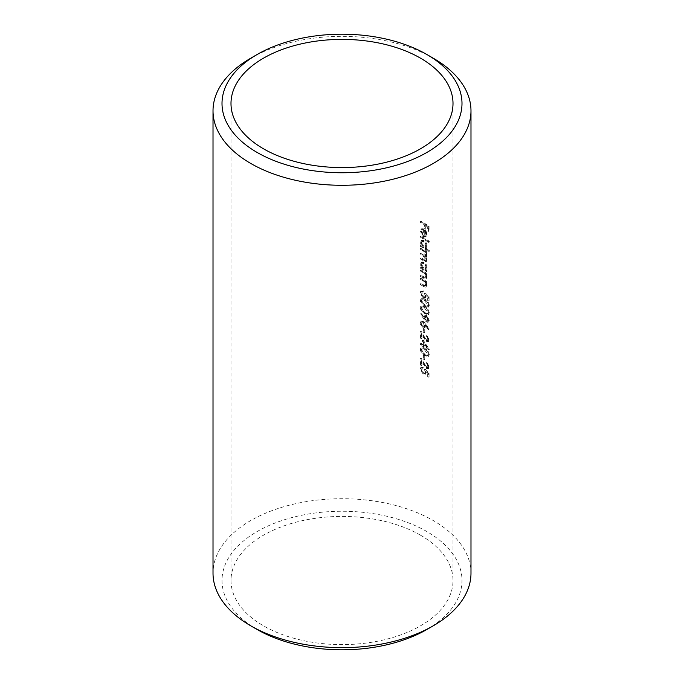<?xml version="1.0" encoding="UTF-8"?>
<svg xmlns="http://www.w3.org/2000/svg" width="684" height="684" viewBox="0 0 684 684"><rect width="100%" height="100%" fill="white"/><g stroke="black" fill="none" stroke-linecap="round" stroke-linejoin="round"><path stroke-width="0.51" stroke-dasharray="3.42 2.56" d="M420.916 368.548L421.13 370.044L423.832 373.669L425.747 373.986L426.286 371.044L428.312 372.942L428.312 376.251A111.902 64.612 180 0 1 429.09 376.798L429.09 372.814L425.226 369.198L425.628 371.6L425.097 373.019L423.858 372.823L421.772 369.095L422.327 367.821L423.259 367.838L423.259 366.975L421.13 367.445L420.275 368.915L421.13 367.445M423.191 352.747L421.772 349.815L422.327 348.66L425.226 349.533C426.97 350.413 428.073 351.952 428.509 354.141L428.022 355.252L425.226 354.38L423.191 352.747L422.558 353.115L424.584 354.748L427.389 355.62L427.868 354.509L424.584 349.9L421.695 349.028L421.139 350.182L422.558 353.115M429.278 354.663C428.8 351.832 427.44 349.832 425.217 348.66C423.507 347.344 422.139 347.207 421.13 348.233L421.13 350.601L425.217 355.252L428.62 356.253L429.278 354.663L427.987 356.62L424.584 355.62L420.498 350.96L420.498 348.601L421.13 348.233M421.772 323.139L422.327 321.882L423.413 322.002L425.021 325.054L424.473 326.362L423.413 326.234L421.772 323.139L421.139 323.506L422.772 326.601L423.832 326.73L424.379 325.422L422.772 322.369L421.695 322.249L421.139 323.506M420.916 322.591L421.13 323.959L423.456 327.132L425.14 327.371L425.756 324.703L428.877 329.389L429.278 329.013L423.439 321.155L421.13 321.506L420.275 322.959L421.13 321.506M428.509 319.684L427.987 320.967L426.987 320.813L425.422 317.692L425.987 316.324L426.987 316.461L428.509 319.684L427.868 320.052L426.346 316.829L425.345 316.692L424.79 318.06L426.346 321.181L427.346 321.335L427.868 320.052M420.916 313.802L426.936 321.66L428.611 321.942L429.278 320.274L426.944 315.563L425.32 315.315L424.67 318.069L421.335 313.349L420.275 314.17L420.694 313.717L424.029 318.436L424.687 315.683L426.312 315.931L428.646 320.651L427.979 322.309L426.303 322.027L420.275 314.17M423.191 310.921L421.772 307.997L422.327 306.842L425.226 307.706C426.97 308.587 428.073 310.126 428.509 312.323L428.022 313.426L425.226 312.562L423.191 310.921L422.558 311.288L424.584 312.93L427.389 313.794L427.868 312.691L424.584 308.074L421.695 307.21L421.139 308.364L422.558 311.288M429.278 312.844C428.8 310.006 427.44 308.005 425.217 306.834C423.507 305.517 422.139 305.38 421.13 306.415L421.13 308.775L425.217 313.434L428.62 314.426L429.278 312.844L427.987 314.794L424.584 313.794L420.498 309.142L420.498 306.774L421.13 306.415M423.191 303.457L421.772 300.524L422.327 299.37L425.226 300.242C426.97 301.122 428.073 302.661 428.509 304.85L428.022 305.962L425.226 305.09L423.191 303.457L422.558 303.824L424.584 305.457L427.389 306.329L427.868 305.218L424.584 300.609L421.695 299.737L421.139 300.892L422.558 303.824M429.278 305.372C428.8 302.542 427.44 300.541 425.217 299.361C423.507 298.053 422.139 297.916 421.13 298.942L421.13 301.302L425.217 305.962L428.62 306.962L429.278 305.372L427.987 307.33L424.584 306.329L420.498 301.67L420.498 299.31L421.13 298.942M420.916 292.367L421.13 293.863L423.832 297.489L425.747 297.805L426.286 294.864L428.312 296.771L428.312 300.071A111.902 64.612 180 0 1 429.09 300.618L429.09 296.634L425.226 293.017L425.628 295.42L425.097 296.839L423.858 296.642L421.772 292.914L422.327 291.641L423.259 291.666L423.259 290.794L421.13 291.264L420.275 292.735L421.13 291.264M421.772 264.511L422.481 262.913L424.148 263.092L426.44 267.427L425.756 269.043L424.131 268.803L421.772 264.511L421.139 264.879L423.49 269.171L425.123 269.411L425.799 267.795L423.516 263.46L421.84 263.28L421.139 264.879M421.019 264.041L422.182 267.615A111.902 64.612 0 0 0 421.13 266.999L421.13 267.872A111.902 64.612 180 0 1 427.038 271.557L427.038 270.684A111.902 64.612 0 0 0 425.978 269.983L427.132 267.88C426.996 265.52 426.004 263.631 424.157 262.22L421.96 261.955L420.386 264.409L421.327 262.323L423.524 262.588C425.363 263.998 426.354 265.879 426.5 268.248L425.345 270.351A111.005 64.091 180 0 1 426.397 271.052L426.397 271.924A111.005 64.091 0 0 0 420.498 268.239L420.498 267.367A111.005 64.091 180 0 1 421.549 267.983L420.386 264.409M426.371 269.829L425.345 270.351L426.363 269.829M421.772 242.726L422.481 241.127L424.148 241.307L426.44 245.642L425.756 247.257L424.131 247.018L421.772 242.726L421.139 243.094L423.49 247.386L425.123 247.625L425.799 246.009L423.516 241.674L421.84 241.495L421.139 243.094M421.019 242.256L422.182 245.838A111.902 64.612 0 0 0 421.13 245.214L421.13 246.086A111.902 64.612 180 0 1 429.278 251.344L429.278 250.472A111.902 64.612 0 0 0 425.927 248.172L427.132 246.103C426.996 243.735 426.004 241.854 424.157 240.443L421.96 240.178L420.386 242.623L421.327 240.546L423.524 240.802C425.363 242.213 426.354 244.102 426.5 246.471L425.294 248.54A111.005 64.091 180 0 1 428.646 250.84L428.646 251.712A111.005 64.091 0 0 0 420.498 246.454L420.498 245.582A111.005 64.091 180 0 1 421.549 246.206L420.386 242.623M425.927 248.172L425.294 248.54L425.927 248.172M425.901 231.902L426.44 234.09L425.79 235.681L424.713 235.681L424.713 230.294L425.901 231.902L425.26 232.269L424.071 230.662L424.071 236.048L425.157 236.048L425.799 234.458L425.26 232.269M421.019 230.679L422.703 234.945L423.045 234.373L421.772 231.004L422.404 229.55L423.986 229.756L423.986 236.1L426.012 236.621L427.132 234.509L426.072 231.03L424.123 228.969L421.814 228.704L420.386 231.047L421.173 229.072L423.49 229.337L425.431 231.397L426.5 234.877L425.371 236.989L423.353 236.467L423.353 230.115L421.772 229.909L421.139 231.372L422.413 234.74L422.071 235.305L420.386 231.047M426.012 236.621L425.371 236.989L426.012 236.621M257.15 629.511A119.999 69.281 180 0 1 257.15 531.536A119.999 69.281 180 0 1 426.85 531.536A119.999 69.281 180 0 1 426.85 629.511M470.985 573.183A128.985 74.47 0 0 0 433.203 520.524A128.985 74.47 0 0 0 292.641 504.382A128.985 74.47 0 0 0 213.015 573.183M420.498 222.437L420.498 221.565A111.005 64.091 180 0 1 428.449 226.678L428.449 231.406A111.005 64.091 0 0 0 427.68 230.859L427.68 227.002A111.005 64.091 0 0 0 425.294 225.387L425.294 229.243A111.005 64.091 0 0 0 424.482 228.721L424.482 224.856A111.005 64.091 0 0 0 420.498 222.437L421.13 222.069A111.902 64.612 180 0 1 425.123 224.489L424.482 224.856M420.498 237.245L420.498 236.373A111.005 64.091 180 0 1 428.646 241.623L428.646 242.495A111.005 64.091 0 0 0 420.498 237.245L421.13 236.878A111.902 64.612 180 0 1 429.278 242.127L428.646 242.495M420.498 249.318L420.498 248.446A111.005 64.091 180 0 1 426.397 252.131L426.397 253.003A111.005 64.091 0 0 0 425.405 252.345L426.5 255.517L425.978 256.825L425.115 256.859L426.5 260.382L425.978 261.673L423.755 260.989A111.005 64.091 0 0 0 420.498 259.031L420.498 258.159A111.005 64.091 180 0 1 423.755 260.125L425.422 260.715L425.799 259.758L422.849 255.577A111.005 64.091 0 0 0 420.498 254.174L420.498 253.302A111.005 64.091 180 0 1 423.558 255.141L425.422 255.833L425.799 254.901L423.037 250.84A111.005 64.091 0 0 0 420.498 249.318L421.13 248.95A111.902 64.612 180 0 1 423.67 250.472L426.44 254.533L425.799 254.901M420.498 271.103L420.498 270.231A111.005 64.091 180 0 1 426.397 273.916L426.397 274.788A111.005 64.091 0 0 0 425.371 274.104L426.5 277.559L425.901 279.012L423.567 278.303A111.005 64.091 0 0 0 420.498 276.456L420.498 275.584A111.005 64.091 180 0 1 423.328 277.285L424.661 278.02L426.046 277.67L424.661 278.02L425.799 276.934L424.268 273.523L422.686 272.403A111.005 64.091 0 0 0 420.498 271.103L421.13 270.736A111.902 64.612 180 0 1 423.319 272.035L424.909 273.155L424.268 273.523M420.498 279.32L420.498 278.448A111.005 64.091 180 0 1 426.397 282.133L426.397 283.005A111.005 64.091 0 0 0 425.371 282.321L426.5 285.767L425.901 287.229L423.567 286.519A111.005 64.091 0 0 0 420.498 284.672L420.498 283.8A111.005 64.091 180 0 1 423.328 285.502L424.661 286.237L426.046 285.886L424.661 286.237L425.799 285.151L424.268 281.74L422.686 280.62A111.005 64.091 0 0 0 420.498 279.32L421.13 278.952A111.902 64.612 180 0 1 423.319 280.252L424.909 281.372L424.268 281.74M420.498 291.632L422.618 291.162L422.618 292.034L421.695 292.008L421.139 293.282L423.225 297.01L424.456 297.207L424.995 295.787L424.584 293.385L428.449 297.001L428.449 300.986A111.005 64.091 0 0 0 427.68 300.438L427.68 297.138L425.645 295.231L425.115 298.173L423.191 297.856L420.498 294.231L420.275 292.735M420.498 321.873L422.806 321.523L428.646 329.38L428.235 329.765L425.123 325.071L424.507 327.739L422.815 327.499L420.498 324.327L420.275 322.959M420.498 338.195L420.498 331.595L426.32 340.829L427.38 340.991L427.868 339.794L426.098 335.459L428.646 340.393L428.03 342.009L426.38 341.743L421.353 334.177L421.353 338.691A111.005 64.091 0 0 0 420.498 338.195L421.13 337.828A111.902 64.612 180 0 1 421.985 338.323L421.353 338.691M420.498 344.539L420.498 343.667A111.005 64.091 180 0 1 422.413 344.804L422.413 340.196L428.646 349.798A111.005 64.091 0 0 0 423.251 346.189L423.251 347.31A111.005 64.091 0 0 0 422.413 346.797L422.413 345.676A111.005 64.091 0 0 0 420.498 344.539L421.13 344.172A111.902 64.612 180 0 1 423.045 345.309L422.413 345.676M420.498 365.076L420.498 358.484L426.32 367.718L427.38 367.881L427.868 366.684L426.098 362.34L428.646 367.274L428.03 368.89L426.38 368.633L421.353 361.067L421.353 365.581A111.005 64.091 0 0 0 420.498 365.076L421.13 364.717A111.902 64.612 180 0 1 421.985 365.213L421.353 365.581M420.498 367.812L422.618 367.342L422.618 368.206L421.695 368.189L421.139 369.463L423.225 373.19L424.456 373.387L424.995 371.968L424.584 369.565L428.449 373.182L428.449 377.166A111.005 64.091 0 0 0 427.68 376.619L427.68 373.319L425.645 371.412L425.115 374.353L423.191 374.037L420.498 370.412L420.275 368.915M420.498 535.204A111.005 64.091 0 0 0 299.515 521.311A111.005 64.091 0 0 0 230.995 580.519A111.005 64.091 0 0 0 263.502 625.843A111.005 64.091 0 0 0 384.485 639.728A111.005 64.091 0 0 0 453.005 580.519A111.005 64.091 0 0 0 420.498 535.204M420.498 348.601C421.506 347.575 422.874 347.711 424.584 349.028C426.79 350.182 428.15 352.192 428.646 355.03M420.498 306.774C421.506 305.748 422.874 305.893 424.584 307.202C426.79 308.364 428.15 310.365 428.646 313.212M420.498 299.31C421.506 298.284 422.874 298.421 424.584 299.729C426.79 300.892 428.15 302.901 428.646 305.739M424.071 329.278L424.071 333.014A111.005 64.091 0 0 0 423.251 332.501L423.251 328.765A111.005 64.091 180 0 1 424.071 329.278L424.713 328.91A111.902 64.612 0 0 0 423.883 328.397L423.883 332.133L423.251 332.501M424.071 356.167L424.071 359.904A111.005 64.091 0 0 0 423.251 359.382L423.251 355.646A111.005 64.091 180 0 1 424.071 356.167L424.713 355.8A111.902 64.612 0 0 0 423.883 355.278L423.883 359.014L423.251 359.382M250.789 58.166A128.985 74.47 180 0 1 433.203 58.157M425.123 224.489L425.123 228.353A111.902 64.612 180 0 1 425.935 228.875L425.935 225.019A111.902 64.612 180 0 1 428.312 226.626L428.312 230.491A111.902 64.612 180 0 1 429.09 231.038L429.09 226.31A111.902 64.612 0 0 0 421.13 221.197L421.13 222.069M421.13 221.197L420.498 221.565M425.123 228.353L424.482 228.721M425.935 228.875L425.294 229.243M425.935 225.019L425.294 225.387M428.312 226.626L427.68 227.002M428.312 230.491L427.68 230.859M429.09 231.038L428.449 231.406M429.09 226.31L428.449 226.678M423.986 229.756L423.353 230.115M421.772 231.004L421.139 231.372M423.986 236.1L423.353 236.467M427.132 234.509L426.5 234.877M426.072 231.03L425.431 231.397M424.123 228.969L423.49 229.337M422.703 234.945L422.071 235.305M423.045 234.373L422.413 234.74M424.713 235.681L424.071 236.048M426.44 234.09L425.799 234.458M424.713 230.294L424.071 230.662M429.278 242.127L429.278 241.255A111.902 64.612 0 0 0 421.13 236.006L421.13 236.878M421.13 236.006L420.498 236.373M429.278 241.255L428.646 241.623M429.278 250.472L428.646 250.84M427.132 246.103L426.5 246.471M424.157 240.443L423.524 240.802M422.182 245.838L421.549 246.206M421.13 245.214L420.498 245.582M421.13 246.086L420.498 246.454M429.278 251.344L428.646 251.712M426.44 245.642L425.799 246.009M424.148 241.307L423.516 241.674M424.131 247.018L423.49 247.386M426.44 254.533L426.064 255.465L424.191 254.773A111.902 64.612 0 0 0 421.13 252.935L421.13 253.807A111.902 64.612 180 0 1 423.481 255.209L426.44 259.39L426.064 260.347L424.388 259.758A111.902 64.612 0 0 0 421.13 257.791L421.13 258.663A111.902 64.612 180 0 1 424.388 260.621L426.619 261.297L427.132 260.014L425.756 256.491L426.619 256.457L427.132 255.149L426.046 251.977A111.902 64.612 180 0 1 427.038 252.635L427.038 251.763A111.902 64.612 0 0 0 421.13 248.078L421.13 248.95M421.13 248.078L420.498 248.446M421.13 252.935L420.498 253.302M421.13 253.807L420.498 254.174M426.44 259.39L425.799 259.758M421.13 257.791L420.498 258.159M421.13 258.663L420.498 259.031M427.132 260.014L426.5 260.382M425.756 256.491L425.115 256.859M427.132 255.149L426.5 255.517M426.85 253.499L426.209 253.867M426.046 251.977L425.405 252.345M427.038 252.635L426.397 253.003M427.038 251.763L426.397 252.131M427.038 270.684L426.397 271.052M427.132 267.88L426.5 268.248M424.157 262.22L423.524 262.588M422.182 267.615L421.549 267.983M421.13 266.999L420.498 267.367M421.13 267.872L420.498 268.239M427.038 271.557L426.397 271.924M426.44 267.427L425.799 267.795M424.148 263.092L423.516 263.46M424.131 268.803L423.49 269.171M424.909 273.155L426.44 276.567L425.303 277.653L423.969 276.917A111.902 64.612 0 0 0 421.13 275.216L421.13 276.088A111.902 64.612 180 0 1 424.208 277.935L426.542 278.644L427.132 277.191L426.004 273.737A111.902 64.612 180 0 1 427.038 274.421L427.038 273.549A111.902 64.612 0 0 0 421.13 269.864L421.13 270.736M421.13 269.864L420.498 270.231M426.44 276.567L425.799 276.934M421.13 275.216L420.498 275.584M421.13 276.088L420.498 276.456M427.132 277.191L426.5 277.559M426.004 273.737L425.371 274.104M427.038 274.421L426.397 274.788M427.038 273.549L426.397 273.916M424.909 281.372L426.44 284.783L425.303 285.869L423.969 285.134A111.902 64.612 0 0 0 421.13 283.433L421.13 284.305A111.902 64.612 180 0 1 424.208 286.151L426.542 286.861L427.132 285.399L426.004 281.953A111.902 64.612 180 0 1 427.038 282.637L427.038 281.765A111.902 64.612 0 0 0 421.13 278.08L421.13 278.952M421.13 278.08L420.498 278.448M426.44 284.783L425.799 285.151M421.13 283.433L420.498 283.8M421.13 284.305L420.498 284.672M427.132 285.399L426.5 285.767M426.004 281.953L425.371 282.321M427.038 282.637L426.397 283.005M427.038 281.765L426.397 282.133M425.226 293.017L424.584 293.385M429.09 296.634L428.449 297.001M425.628 295.42L424.995 295.787M423.858 296.642L423.225 297.01M421.772 292.914L421.139 293.282M423.259 291.666L422.618 292.034M423.259 290.794L422.618 291.162M423.832 297.489L423.191 297.856M426.44 296.112L425.799 296.48M426.286 294.864L425.645 295.231M428.312 296.771L427.68 297.138M428.312 300.071L427.68 300.438M429.09 300.618L428.449 300.986M425.217 305.962L424.584 306.329M420.916 299.994L420.275 300.361M425.217 299.361L424.584 299.729M421.772 300.524L421.139 300.892M425.226 305.09L424.584 305.457M428.509 304.85L427.868 305.218M425.217 313.434L424.584 313.794M420.916 307.467L420.275 307.834M425.217 306.834L424.584 307.202M421.772 307.997L421.139 308.364M425.226 312.562L424.584 312.93M428.509 312.323L427.868 312.691M426.936 321.66L426.303 322.027M429.278 320.274L428.646 320.651M426.944 315.563L426.312 315.931M424.61 317.008L423.969 317.376M424.67 318.069L424.029 318.436M421.335 313.349L420.694 313.717M425.422 317.692L424.79 318.06M426.987 320.813L426.346 321.181M426.987 316.461L426.346 316.829M423.439 321.155L422.806 321.523M423.456 327.132L422.815 327.499M425.833 325.755L425.192 326.123M425.756 324.703L425.123 325.071M428.877 329.389L428.235 329.765M429.278 329.013L428.646 329.38M425.021 325.054L424.379 325.422M423.413 322.002L422.772 322.369M423.413 326.234L422.772 326.601M423.883 328.397L423.251 328.765M423.883 332.133A111.902 64.612 180 0 1 424.713 332.646L424.071 333.014M424.713 332.646L424.713 328.91M421.985 338.323L421.985 333.809L427.013 341.376L428.671 341.641L429.278 340.016L426.739 335.092L428.509 339.426L428.022 340.623L426.32 340.829M428.509 339.426L427.868 339.794M426.953 340.461L424.533 337.05L423.9 337.417M424.533 337.05L421.13 331.227L420.498 331.595M421.13 331.227L421.13 337.828M421.985 333.809L421.353 334.177M427.013 341.376L426.38 341.743M429.278 340.016L428.646 340.393M426.739 335.092L426.098 335.459M426.739 335.955L426.098 336.331M423.045 345.309L423.045 346.429A111.902 64.612 180 0 1 423.883 346.942L423.883 345.822A111.902 64.612 180 0 1 429.278 349.43L423.045 339.828L423.045 344.437L422.413 344.804M423.045 339.828L422.413 340.196M423.045 344.437A111.902 64.612 0 0 0 421.13 343.308L420.498 343.667M421.13 343.308L421.13 344.172M423.045 346.429L422.413 346.797M423.883 346.942L423.251 347.31M423.883 345.822L423.251 346.189M429.278 349.43L428.646 349.798M429.278 349.25L428.646 349.618M423.883 344.95L423.883 342.06L427.32 347.181A111.902 64.612 0 0 0 423.883 344.95L423.251 345.317A111.005 64.091 180 0 1 426.679 347.549L423.251 342.428L423.251 345.317M427.32 347.181L426.679 347.549M423.883 342.06L423.251 342.428M425.217 355.252L424.584 355.62M420.916 349.285L420.275 349.652M425.217 348.66L424.584 349.028M421.772 349.815L421.139 350.182M425.226 354.38L424.584 354.748M428.509 354.141L427.868 354.509M423.883 355.278L423.251 355.646M423.883 359.014A111.902 64.612 180 0 1 424.713 359.536L424.071 359.904M424.713 359.536L424.713 355.8M421.985 365.213L421.985 360.699L427.013 368.266L428.671 368.522L429.278 366.906L426.739 361.973L428.509 366.316L428.022 367.513L426.32 367.718M428.509 366.316L427.868 366.684M426.953 367.351L424.533 363.931L423.9 364.298M424.533 363.931L421.13 358.117L420.498 358.484M421.13 358.117L421.13 364.717M421.985 360.699L421.353 361.067M427.013 368.266L426.38 368.633M429.278 366.906L428.646 367.274M426.739 361.973L426.098 362.34M426.739 362.845L426.098 363.213M425.226 369.198L424.584 369.565M429.09 372.814L428.449 373.182M425.628 371.6L424.995 371.968M423.858 372.823L423.225 373.19M421.772 369.095L421.139 369.463M423.259 367.838L422.618 368.206M423.259 366.975L422.618 367.342M423.832 373.669L423.191 374.037M426.44 372.284L425.799 372.652M426.286 371.044L425.645 371.412M428.312 372.942L427.68 373.319M428.312 376.251L427.68 376.619M429.09 376.798L428.449 377.166M423.67 250.472L423.037 250.84M424.191 254.773L423.558 255.141M423.481 255.209L422.849 255.577M424.388 259.758L423.755 260.125M424.388 260.621L423.755 260.989M423.319 272.035L422.686 272.403M423.969 276.917L423.328 277.285M424.208 277.935L423.567 278.303M423.319 280.252L422.686 280.62M423.969 285.134L423.328 285.502M424.208 286.151L423.567 286.519M425.226 300.242L424.584 300.609M425.226 307.706L424.584 308.074M424.619 319.026L423.986 319.394M425.773 323.712L425.132 324.079M424.174 337.571L423.541 337.939M425.226 349.533L424.584 349.9M424.174 364.452L423.541 364.82M230.995 103.481L230.995 580.519M453.005 103.481L453.005 580.519M422.404 229.55L421.772 229.909M421.806 228.704L421.173 229.072M425.799 235.689L425.157 236.057M421.96 240.178L421.327 240.546M422.481 241.127L421.84 241.495M425.756 247.257L425.123 247.625M426.064 255.474L425.422 255.842M426.064 260.356L425.422 260.724M426.619 261.305L425.978 261.673M426.619 256.457L425.978 256.825M421.96 261.963L421.327 262.323M422.481 262.913L421.84 263.28M425.756 269.043L425.123 269.411M426.542 278.644L425.901 279.012M426.542 286.861L425.901 287.229M425.097 296.839L424.456 297.207M422.327 291.641L421.695 292.008M425.747 297.805L425.115 298.173M428.629 306.962L427.987 307.33M422.327 299.37L421.686 299.737M428.022 305.962L427.389 306.329M428.629 314.435L427.987 314.802M422.327 306.834L421.686 307.202M428.022 313.426L427.389 313.794M428.611 321.942L427.979 322.309M425.32 315.315L424.687 315.683M427.987 320.967L427.346 321.343M425.987 316.324L425.345 316.692M425.14 327.371L424.507 327.739M422.327 321.882L421.695 322.249M424.473 326.362L423.832 326.73M428.022 340.623L427.38 340.991M428.671 341.641L428.03 342.009M428.629 356.253L427.987 356.62M422.327 348.66L421.686 349.028M428.022 355.252L427.389 355.62M428.022 367.513L427.38 367.881M428.671 368.522L428.03 368.89M425.097 373.019L424.456 373.387M422.327 367.821L421.695 368.189M425.747 373.986L425.115 374.353"/><path stroke-width="1.03" d="M257.15 152.464A119.999 69.281 0 0 0 426.85 152.464A119.999 69.281 0 0 0 426.85 54.489L433.203 58.157A128.985 74.47 180 0 1 433.211 58.166A128.985 74.47 180 0 1 470.985 110.817A128.985 74.47 180 0 1 391.359 179.618A128.985 74.47 180 0 1 250.797 163.476A128.985 74.47 180 0 1 213.015 110.817A128.985 74.47 180 0 1 250.789 58.166L257.15 54.489A119.999 69.281 0 0 0 257.15 152.464M433.211 625.834L426.85 629.511A119.999 69.281 180 0 1 257.15 629.511L250.797 625.843A128.985 74.47 0 0 0 433.211 625.834A128.985 74.47 0 0 0 470.985 573.183L470.985 110.817M420.498 58.157A111.005 64.091 0 0 0 299.515 44.272A111.005 64.091 0 0 0 230.995 103.481A111.005 64.091 0 0 0 263.502 148.796A111.005 64.091 0 0 0 384.485 162.689A111.005 64.091 0 0 0 453.005 103.481A111.005 64.091 0 0 0 420.498 58.157M433.211 58.166L426.85 54.489A119.999 69.281 0 0 0 257.15 54.489M257.15 629.511L250.789 625.834A128.985 74.47 0 0 0 250.797 625.843M213.015 110.817L213.015 573.183A128.985 74.47 0 0 0 250.789 625.834"/></g></svg>
